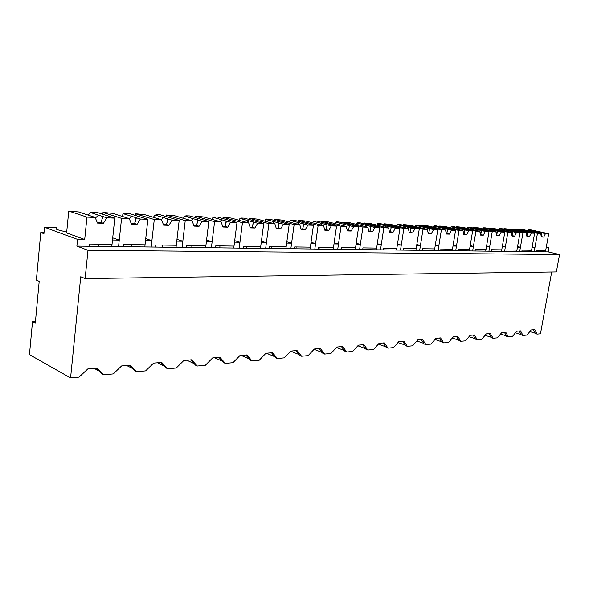 <?xml version="1.0" encoding="UTF-8"?>
<svg xmlns="http://www.w3.org/2000/svg" width="589" height="589" viewBox="0 0 589 589"><rect width="100%" height="100%" fill="white"/><g stroke="black" fill="none" stroke-linecap="round" stroke-linejoin="round"><path stroke-width="0.88" d="M551.687 272L540.474 333.794L537.146 334.11L534.819 329.626L531.131 329.95L527.022 335.06L522.995 335.435L520.551 330.878L516.73 331.217L512.489 336.422L508.314 336.812L505.752 332.181L501.784 332.527L497.418 337.843L493.081 338.248L490.387 333.529L486.264 333.889L481.765 339.308L477.259 339.735L474.432 334.935L470.147 335.31L465.494 340.84L460.812 341.281L457.837 336.393L453.383 336.783L448.575 342.43L443.701 342.886L440.572 337.909L435.941 338.314L430.971 344.079L425.899 344.558L422.6 339.485L417.77 339.912L412.631 345.802L407.345 346.303L403.87 341.134L398.834 341.576L393.511 347.598L387.996 348.121L384.337 342.85L379.08 343.313L373.566 349.476L367.808 350.013L363.943 344.646L358.451 345.125L352.73 351.434L346.715 351.994L342.636 346.516L336.893 347.024L330.952 353.474L324.657 354.07L320.35 348.474L314.342 349.005L308.165 355.616L301.575 356.235L297.011 350.529L290.716 351.081L284.296 357.862L277.382 358.51L272.552 352.678L265.948 353.26L259.256 360.21L252.004 360.895L246.887 354.931L239.951 355.542L232.972 362.684L225.351 363.398L219.918 357.302L212.622 357.943L205.347 365.276L197.33 366.027L191.55 359.798L183.871 360.468L176.266 368.007L167.821 368.802L161.673 362.419L153.582 363.133L145.616 370.886L136.707 371.725L130.154 365.195L121.614 365.946L113.265 373.927L103.855 374.81L96.868 368.118L87.835 368.913L79.073 377.137L70.57 377.939L29.45 354.63L32.505 321.741L35.296 323.177L39.198 281.358L36.371 280.084L40.796 232.508L43.925 233.686L44.521 227.251L77.542 239.384L76.879 246.114L87.989 250.303L85.125 278.59L556.377 271.934L559.55 254.522L87.989 250.303M559.55 254.522L548.204 251.886L548.955 247.733L546.298 247.122M85.125 278.59L80.737 276.756L70.57 377.939M537.146 334.11L535.46 333.595L533.457 329.744M529.828 331.57L535.268 333.219M44.028 232.581L40.796 232.508M548.955 247.733L546.194 247.682L545.443 251.856L76.879 246.114M548.204 251.886L545.443 251.856M522.995 335.435L521.294 334.913L519.196 330.996M515.456 332.778L521.081 334.515M531.337 251.68L532.095 247.432L534.952 247.483L534.201 251.717L537.47 233.332L518.622 229.217L518.534 229.71M534.952 247.483L532.198 246.85M84.698 239.509L86.951 217.105L68.744 211.061L66.616 232.935L84.698 239.509L77.542 239.384M66.697 232.103L57.354 229.703L56.073 228.952L56.522 227.752L55.992 227.56L44.521 227.251M35.443 321.601L32.505 321.741M123.418 246.688L123.653 244.531L145.041 244.833L147.876 219.299L140.366 219.027L137.09 224.313L131.45 224.137L129.308 218.629L121.562 218.35L118.551 246.629L119.243 240.128L112.492 240.003L111.8 246.541M94.078 368.361L99.327 371.173M103.855 374.81L102.199 373.919L96.198 368.177M119.243 240.128L112.72 237.853M508.314 336.812L506.606 336.282L504.405 332.299M500.547 334.029L506.378 335.855M516.7 251.503L517.459 247.174L520.433 247.225L519.675 251.54L522.958 232.81L504 228.628L503.912 229.143M520.433 247.225L517.569 246.555M493.081 338.248L491.366 337.696L489.047 333.646M485.078 335.325L491.108 337.254M501.511 251.319L502.27 246.909L505.355 246.96L504.596 251.356L507.887 232.265L488.826 228.009L488.737 228.561M505.355 246.96L502.38 246.261M477.259 339.735L475.537 339.176L473.1 335.053M469.006 336.665L475.249 338.697M485.726 251.12L486.485 246.629L489.687 246.681L488.929 251.164L492.235 231.698L473.077 227.376L472.982 227.95M489.687 246.681L486.602 245.944M460.812 341.281L459.081 340.707L456.519 336.503M452.3 338.049L458.765 340.192M469.308 250.921L470.074 246.335L473.409 246.393L472.643 250.966L475.964 231.116L456.711 226.713L456.608 227.325M473.409 246.393L470.191 245.613M443.701 342.886L441.964 342.297L439.276 338.02M434.932 339.485L441.617 341.753M452.234 250.715L453 246.033L456.468 246.092L455.702 250.759L459.03 230.505L439.696 226.029L439.593 226.677M456.468 246.092L453.125 245.274M425.899 344.558L424.154 343.954L421.319 339.603M416.843 340.972L423.771 343.365M434.446 250.494L435.219 245.716L438.834 245.782L438.061 250.539L441.397 229.872L421.989 225.315L421.879 225.999M438.834 245.782L435.345 244.914M407.345 346.303L405.593 345.684L402.604 341.245M398.002 342.518L405.166 345.051M415.915 250.266L416.681 245.392L420.45 245.458L419.685 250.318L423.02 229.209L403.546 224.571L403.436 225.292M420.45 245.458L416.821 244.531M387.996 348.121L386.244 347.481L383.093 342.96M378.359 344.116L385.766 346.796M396.581 250.03L397.354 245.046L401.286 245.12L400.513 250.082L403.855 228.517L384.322 223.798L384.212 224.564M401.286 245.12L397.494 244.141M367.808 350.013L366.049 349.365L362.728 344.749M357.862 345.78L365.511 348.614M376.4 249.788L377.166 244.693L381.274 244.766L380.509 249.832L383.844 227.796L364.274 222.988L364.157 223.805M381.274 244.766L377.313 243.721M346.715 351.994L344.955 351.324L341.451 346.619M336.452 347.503L344.351 350.514M355.307 249.522L356.073 244.317L360.365 244.391L359.599 249.581L362.927 227.045L343.343 222.141L343.21 223.017M360.365 244.391L356.22 243.279M324.657 354.07L322.897 353.378L319.194 348.578M314.07 349.292L322.212 352.487M333.234 249.257L334 243.927L338.498 244.008L337.733 249.309L341.053 226.257L321.461 221.258L321.329 222.193M338.498 244.008L334.162 242.815M301.575 356.235L299.816 355.528L295.892 350.624M290.642 351.154L299.028 354.541M310.131 248.97L310.889 243.515L315.601 243.603L314.835 249.029L318.141 225.432L298.564 220.338L298.432 221.339M315.601 243.603L311.051 242.329M277.382 358.51L275.63 357.781L271.477 352.774M266.412 353.216L274.717 356.676M285.901 248.676L286.659 243.088L291.599 243.176L290.841 248.735L294.132 224.564L274.592 219.366L274.452 220.448M291.599 243.176L286.836 241.807M252.004 360.895L250.259 360.137L245.856 355.02M241.151 355.439L249.199 358.907M260.478 248.367L261.229 242.639L266.412 242.727L265.661 248.425L268.923 223.658L249.456 218.357L249.309 219.52M266.412 242.727L261.406 241.254M225.351 363.398L223.621 362.618L218.946 357.39M214.646 357.766L222.37 361.219M233.767 248.035L234.503 242.167L239.959 242.263L239.215 248.102L242.447 222.701L223.076 217.289L222.922 218.556M239.959 242.263L234.694 240.665M197.33 366.027L195.607 365.224L190.637 359.879M186.801 360.21L194.112 363.612M205.657 247.689L206.386 241.667L212.128 241.77L211.392 247.763L214.58 221.7L195.349 216.17L195.187 217.547M212.128 241.77L206.584 240.04M167.821 368.802L166.113 367.97L160.834 362.5M157.506 362.787L164.302 366.093M176.045 247.328L176.766 241.144L182.818 241.247L182.097 247.402L185.233 220.639L166.179 214.992L166.01 216.494M182.818 241.247L176.972 239.362M136.707 371.725L135.021 370.864L129.396 365.261M126.642 365.504L132.775 368.626M144.806 246.946L145.512 240.592L151.896 240.702L151.189 247.027L154.274 219.528L135.441 213.755L135.264 215.405M151.896 240.702L145.726 238.641M536.277 251.746L536.527 250.34L545.694 250.465L548.705 233.737L545.48 233.619L543.699 237.095L541.291 237.014L540.761 233.45L523.68 229.725L518.622 229.217M540.761 233.45L537.47 233.332M548.705 233.737L529.945 229.673L528.105 229.6L529.842 229.975L528.436 229.916L528.038 230.674M545.48 233.619L528.436 229.916M541.49 232.751L541.217 236.528M543.699 237.095L541.225 236.542M537.021 231.779L536.093 232.464M521.825 251.569L522.075 250.134L531.587 250.266L534.613 233.229L531.271 233.104L529.445 236.645L526.941 236.564L526.367 232.927L509.183 229.15L504 228.628M526.367 232.927L522.958 232.81M534.613 233.229L515.743 229.099L513.836 229.018L513.645 230.13M513.836 229.018L515.581 229.401L514.116 229.342L513.704 230.144M531.271 233.104L514.116 229.342M527.258 232.228L526.875 236.108M529.445 236.645L526.941 236.086L527.346 233.745M522.76 231.241L521.795 231.956M506.827 251.385L507.077 249.92L516.958 250.06L519.991 232.699L516.524 232.574L514.646 236.182L512.055 236.093L511.436 232.39L494.156 228.547L488.826 228.009M511.436 232.39L507.887 232.265M499.03 228.422L498.839 229.585L499.273 228.753L500.79 228.812L499.03 228.422L501.011 228.503L519.991 232.699M516.524 232.574L499.273 228.753M512.482 231.683L511.974 235.644M514.646 236.182L512.128 235.615L512.57 233.06M507.961 230.674L506.967 231.418M491.248 251.194L491.506 249.707L501.762 249.846L504.81 232.154L501.202 232.022L499.281 235.696L496.586 235.607L495.923 231.83L478.548 227.921L473.077 227.376M495.923 231.83L492.235 231.698M504.81 232.154L485.726 227.884L483.672 227.803L483.503 228.819M483.672 227.803L485.439 228.201L483.863 228.134L483.4 229.018M501.202 232.022L483.863 228.134M497.145 231.116L496.505 235.158M499.281 235.696L496.748 235.121L497.226 232.353M492.595 230.093L491.565 230.873M475.058 250.995L475.308 249.478L485.977 249.626L489.032 231.587L485.292 231.448L483.311 235.195L480.506 235.107L479.792 231.256L462.336 227.273L456.711 226.713M479.792 231.256L475.964 231.116M489.032 231.587L469.853 227.244L467.725 227.163L467.578 228.017M467.725 227.163L469.492 227.56L467.857 227.494L467.364 228.422M485.292 231.448L467.857 227.494M481.206 230.527L480.425 234.65M483.311 235.195L480.764 234.606M476.634 229.489L475.566 230.299M458.213 250.789L458.47 249.235L469.566 249.397L472.628 230.998L468.734 230.851L466.702 234.672L463.786 234.577L463.013 230.645L445.483 226.603L439.696 226.029M463.013 230.645L459.03 230.505M472.628 230.998L453.361 226.581L451.145 226.493L451.027 227.192M451.145 226.493L452.926 226.898L451.226 226.831L450.695 227.803M468.734 230.851L451.226 226.831M464.633 229.909L464.147 234.076L463.698 234.127M466.702 234.672L464.139 234.076M460.038 228.856L458.927 229.703M440.682 250.575L440.933 248.992L452.485 249.154L455.562 230.38L451.505 230.233L449.407 234.127L446.374 234.032L445.549 230.019L427.945 225.904L421.989 225.315M445.549 230.019L441.397 229.872M455.562 230.38L436.206 225.889L433.902 225.793L433.821 226.331M433.902 225.793L435.691 226.213L433.924 226.139L433.364 227.17M451.505 230.233L433.924 226.139M447.382 229.276L446.845 233.524L446.278 233.575M449.407 234.127L446.845 233.524M442.773 228.201L441.603 229.099M422.409 250.347L422.666 248.735L434.704 248.904L437.782 229.739L433.556 229.585L431.398 233.561L428.24 233.465L427.349 229.364L409.679 225.175L403.546 224.571M427.349 229.364L423.02 229.209M437.782 229.739L418.359 225.167L415.9 225.432M415.959 225.072L417.748 225.491L415.908 225.418L415.311 226.507M433.556 229.585L415.908 225.418M429.418 228.613L428.829 232.942L428.137 233.001M431.398 233.561L428.821 232.942M424.787 227.516L423.565 228.466M403.362 250.111L403.62 248.47L416.173 248.646L419.25 229.069L414.847 228.915L412.624 232.972L409.326 232.869L408.368 228.679L390.654 224.409L384.322 223.798M408.368 228.679L403.855 228.517M419.25 229.069L399.769 224.416L397.207 224.674M397.266 224.321L399.062 224.748L397.141 224.674L396.507 225.823M414.847 228.915L397.141 224.674M410.695 227.921L410.04 232.338L412.624 232.972M410.032 232.338L409.215 232.397M406.049 226.802L404.761 227.81M383.476 249.869L383.733 248.19L396.839 248.374L399.924 228.377L395.322 228.208L393.025 232.353L389.579 232.25L388.556 227.965L370.805 223.621L364.274 222.988M388.556 227.965L383.844 227.796M399.924 228.377L380.384 223.636L377.718 223.894M377.777 223.533L379.574 223.967L377.571 223.886L376.894 225.108M395.322 228.208L377.571 223.886M391.155 227.199L390.433 231.713L389.469 231.772M393.025 232.353L390.433 231.713M386.502 226.066L385.147 227.133M362.706 249.618L362.957 247.895L376.651 248.087L379.736 227.648L374.928 227.479L372.557 231.713L368.957 231.602L367.86 227.221L350.08 222.789L343.343 222.141M367.86 227.221L362.927 227.045M379.736 227.648L360.159 222.819L357.435 222.708L357.383 223.084M357.435 222.708L359.238 223.157L357.148 223.076L356.419 224.372M374.928 227.479L357.148 223.076M370.113 230.608L370.739 226.434L369.966 231.057L368.839 231.109M372.557 231.713L369.966 231.057M366.093 225.285L364.665 226.426M340.979 249.353L341.237 247.586L355.557 247.792L358.635 226.89L353.606 226.706L351.162 231.043L347.392 230.925L346.214 226.441L328.419 221.928L321.461 221.258M346.214 226.441L341.053 226.257M358.635 226.89L339.043 221.972L336.194 221.854L336.142 222.237M336.194 221.854L337.998 222.311L335.818 222.222L335.031 223.599M353.606 226.706L335.818 222.222M341.09 249.353L341.34 247.594M349.432 225.653L348.563 230.373L347.26 230.424M351.162 231.043L348.563 230.373M344.756 224.475L343.254 225.69M318.237 249.073L318.494 247.27L333.492 247.483L336.555 226.095L331.29 225.904L328.765 230.336L324.819 230.211L323.552 225.624L305.772 221.022L298.564 220.338M323.552 225.624L318.141 225.432M336.555 226.095L316.963 221.081L313.989 220.956L313.93 221.346M313.989 220.956L315.792 221.42L313.503 221.331L312.656 222.804M331.29 225.904L313.503 221.331M319.024 249.081L319.275 247.277M327.116 224.829L326.166 229.658L328.765 230.336M326.166 229.651L324.679 229.703M322.448 223.629L320.858 224.924M294.412 248.779L294.662 246.931L310.381 247.152L313.429 225.263L307.914 225.064L305.301 229.6L301.163 229.467L299.801 224.77L282.05 220.072L274.592 219.366M299.801 224.77L294.132 224.564M313.429 225.263L293.859 220.146L290.745 220.021L290.694 220.419M290.745 220.021L292.549 220.492L290.149 220.396L289.236 221.972M307.914 225.064L290.149 220.396M295.936 248.801L296.186 246.953M303.74 223.967L302.702 228.907L301.016 228.952M305.301 229.6L302.702 228.907M299.079 222.738L297.393 224.129M269.409 248.477L269.659 246.585L286.158 246.813L289.184 224.387L283.397 224.181L280.688 228.827L276.351 228.687L274.879 223.872L257.187 219.079L249.456 218.357M274.879 223.872L268.923 223.658M289.184 224.387L269.659 219.167L266.397 219.034L266.346 219.447M266.397 219.034L268.194 219.52L265.683 219.417L264.689 221.111M283.397 224.181L265.683 219.417M271.743 248.499L271.993 246.614M279.238 223.062L278.104 228.112M280.688 228.827L276.189 228.157M274.584 221.81L272.788 223.305M243.154 248.153L243.397 246.217L260.728 246.46L263.732 223.474L257.651 223.253L254.846 228.017L250.288 227.869L248.705 222.929L231.094 218.033L223.076 217.289M248.705 222.929L242.447 222.701M263.732 223.474L244.288 218.144L240.857 218.004L240.805 218.423M240.857 218.004L242.646 218.497L240.01 218.394L238.928 220.212M257.651 223.253L240.01 218.394M246.379 248.19L246.622 246.261M253.506 222.112L252.269 227.288L250.111 227.325M254.846 228.017L252.261 227.288M248.875 220.831L246.968 222.443M215.537 247.814L215.78 245.827L234.01 246.084L236.984 222.509L230.586 222.274L227.678 227.163L222.878 227.008L221.169 221.935L203.676 216.943L195.349 216.17M221.169 221.935L214.58 221.7M236.984 222.509L217.643 217.069L214.043 216.921L213.991 217.356M214.043 216.921L215.817 217.422L213.049 217.312L211.871 219.277M230.586 222.274L213.049 217.312M219.741 247.866L219.984 245.885M226.463 221.111L225.108 226.419L222.686 226.441M227.678 227.163L225.108 226.419M221.862 219.807L219.822 221.552M186.463 247.461L186.698 245.414L205.9 245.687L208.837 221.493L202.101 221.25L199.075 226.264L194.017 226.102L192.176 220.89L174.83 215.788L166.179 214.992M192.176 220.89L185.233 220.639M208.837 221.493L189.636 215.942L185.852 215.788L185.8 216.229M185.852 215.788L187.611 216.296L184.696 216.185L183.4 218.313M202.101 221.25L184.696 216.185M191.742 247.52L191.985 245.488M198.007 220.058L196.527 225.506L193.81 225.521M199.075 226.264L196.527 225.506M193.435 218.725L191.256 220.625M155.798 247.085L156.033 244.987L176.288 245.267L179.174 220.426L172.069 220.168L168.918 225.315L163.587 225.145L161.6 219.793L144.445 214.573L135.441 213.755M161.6 219.793L154.274 219.528M179.174 220.426L160.164 214.749L156.173 214.587L156.122 215.044M156.173 214.587L157.918 215.11L154.848 214.992L153.324 217.459M172.069 220.168L154.848 214.992M162.269 247.159L162.505 245.076M168.02 218.953L166.4 224.542L168.918 225.315M166.4 224.534L163.359 224.542M163.492 217.591L161.15 219.653M121.562 218.35L103.016 212.445L102.825 214.263M129.308 218.629L112.396 213.292L103.016 212.445M147.876 219.299L129.101 213.498L124.89 213.328L124.839 213.792M124.89 213.328L126.606 213.859L123.373 213.733L121.643 216.494M140.366 219.027L123.373 213.733M131.207 246.784L131.443 244.641M136.368 217.783L134.601 223.518L131.207 223.511M137.09 224.313L134.601 223.518M131.899 216.391L129.33 218.696M89.182 246.268L89.403 244.045L112.028 244.369L114.796 218.107L106.859 217.82L103.436 223.26L97.472 223.069L95.153 217.4L78.536 211.937L68.744 211.061M95.153 217.4L86.951 217.105M114.796 218.107L96.316 212.173L91.869 211.996L91.818 212.474M91.869 211.996L93.555 212.541L90.139 212.401L88.21 215.441M106.859 217.82L90.139 212.401M98.422 246.379L98.643 244.177M102.92 216.546L100.991 222.443L97.207 222.421M103.436 223.26L100.984 222.443M98.525 215.118L95.403 218.018M541.217 236.491L541.586 234.4M480.786 234.547L481.279 231.602M464.176 233.958L464.699 230.829M446.896 233.347L447.441 230.012M428.895 232.707L429.462 229.158M410.135 232.037L410.724 228.267M390.559 231.337L391.17 227.332M348.747 229.835L349.358 225.609M326.387 229.018L326.991 224.755M302.967 228.164L303.556 223.849M278.413 227.258L278.995 222.907M252.637 226.301L253.204 221.906M225.543 225.278L226.095 220.86M197.035 224.195L197.565 219.749M167.004 223.032L167.512 218.585M135.315 221.795L135.801 217.348M101.831 220.463L102.287 216.045"/></g></svg>
